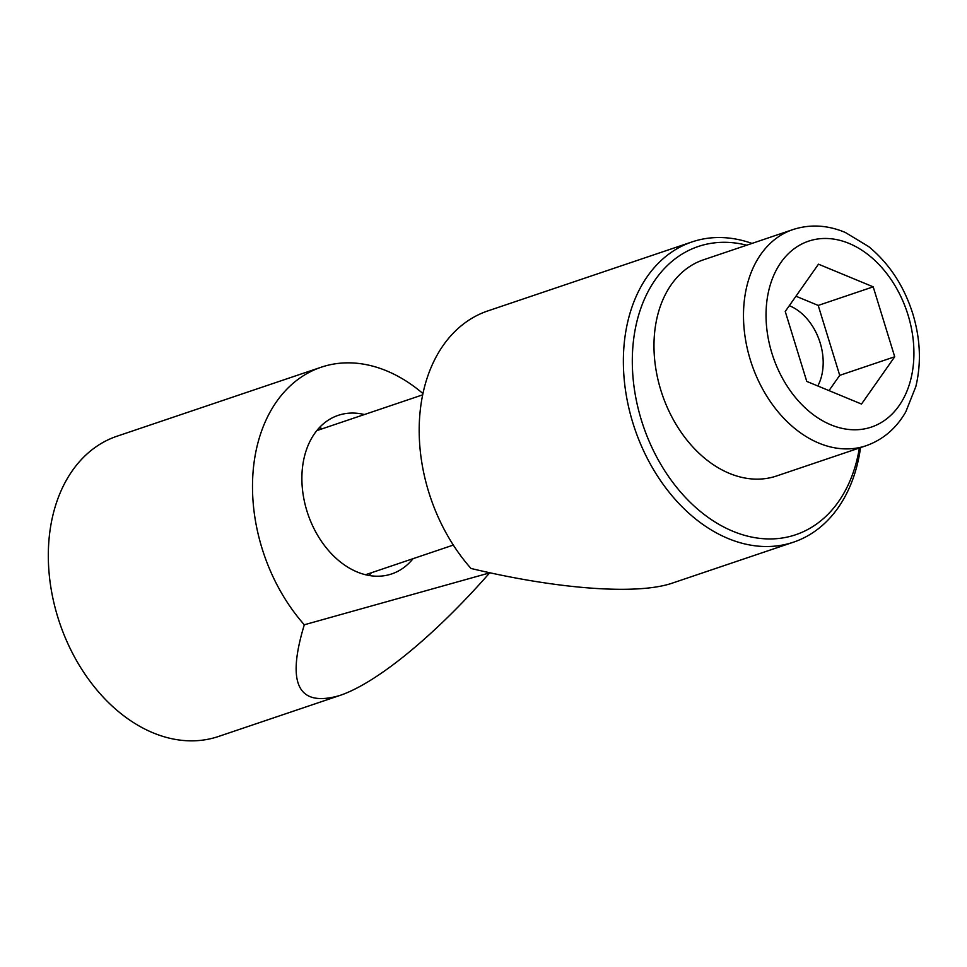 <?xml version="1.0" encoding="UTF-8"?>
<svg xmlns="http://www.w3.org/2000/svg" width="967" height="967" viewBox="0 0 967 967"><rect width="100%" height="100%" fill="white"/><g stroke="black" fill="none" stroke-linecap="round" stroke-linejoin="round"><path stroke-width="1.45" d="M860.533 447.612A158.467 114.106 -108.7 0 1 793.52 542.161A158.467 114.106 -108.7 0 1 789.374 543.442A158.467 114.106 -108.7 0 1 632.841 422.821A158.467 114.106 -108.7 0 1 692.058 241.907A158.467 114.106 -108.7 0 1 696.216 240.626A158.467 114.106 -108.7 0 1 751.988 243.418M793.52 542.161L672.548 583.041C637.773 595.152 558.358 589.411 471.002 568.463A158.467 114.106 -108.7 0 1 428.659 491.816A158.467 114.106 -108.7 0 1 487.876 310.903L692.058 241.907M746.729 245.195A152.133 109.549 71.3 0 0 702.247 245.267A152.133 109.549 71.3 0 0 641.399 420.186A152.133 109.549 71.3 0 0 791.671 535.984A152.133 109.549 71.3 0 0 859.373 447.999M422.954 393.569A158.467 114.106 71.3 0 0 321.201 367.218L117.019 436.214A158.467 114.106 71.3 0 0 57.79 617.139A158.467 114.106 71.3 0 0 214.323 737.761A158.467 114.106 71.3 0 0 218.482 736.479L339.453 695.599C298.041 707.445 286.329 683.838 304.315 624.779L489.677 572.875A158.467 114.106 71.3 0 0 489.689 572.718M489.677 572.875C434.219 636.105 376.344 683.391 339.453 695.599M321.201 367.218A158.467 114.106 71.3 0 0 261.972 548.144A158.467 114.106 71.3 0 0 304.315 624.779M371.401 572.754A83.67 60.244 -108.7 0 1 369.043 575.486M413.066 558.672A83.67 60.244 -108.7 0 1 391.732 573.914A83.67 60.244 -108.7 0 1 306.89 510.902A83.67 60.244 -108.7 0 1 338.16 415.375A83.67 60.244 -108.7 0 1 364.366 414.541M319.17 427.885A83.67 60.244 -108.7 0 1 322.7 428.623M866.009 445.763A114.094 82.159 -108.7 0 1 863.023 446.681A114.094 82.159 -108.7 0 1 750.307 359.833A114.094 82.159 -108.7 0 1 792.952 229.578C810.116 224.042 827.583 225.009 845.351 232.479L868.741 246.633C889.338 263.64 904.036 286.063 912.836 313.912C920.415 339.03 921.418 363.254 915.834 386.558L905.777 411.894C896.179 428.502 882.919 439.78 866.009 445.763L776.501 476.006A114.094 82.159 -108.7 0 1 773.515 476.924A114.094 82.159 -108.7 0 1 661.452 392.155A114.094 82.159 -108.7 0 1 703.444 259.821L792.952 229.578A114.094 82.159 -108.7 0 1 795.938 228.659M789.314 305.681A50.707 36.516 -108.7 0 1 817.792 385.966M894.717 356.775L861.5 404.049L806.756 381.409L785.24 311.471L818.469 264.184L873.201 286.836L894.717 356.775L839.719 375.353L818.203 305.427L795.962 296.216M828.997 390.608L839.719 375.353M873.201 286.836L818.203 305.427M908.061 315.061A98.126 70.651 -108.7 0 1 868.825 427.873A98.126 70.651 -108.7 0 1 771.896 353.185A98.126 70.651 -108.7 0 1 811.144 240.372A98.126 70.651 -108.7 0 1 908.061 315.061M422.688 394.838L316.813 430.617M453.318 545.074L365.514 574.736"/></g></svg>
